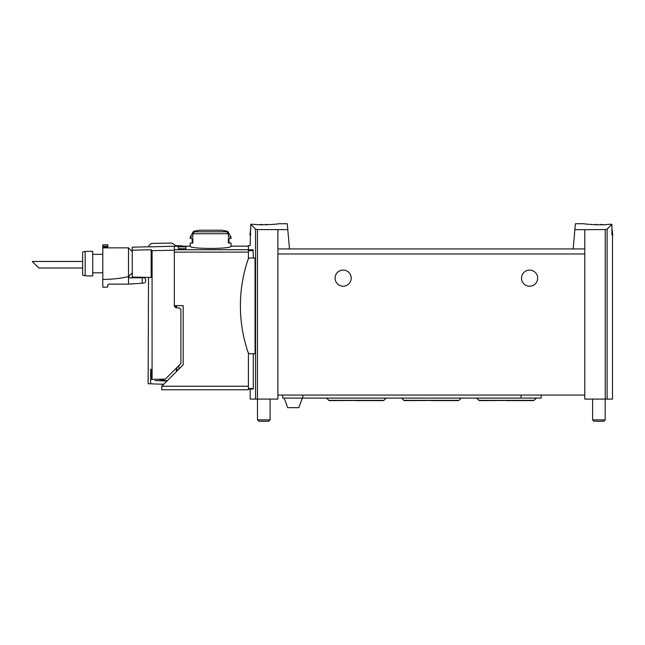 <?xml version="1.0" encoding="UTF-8"?>
<svg xmlns="http://www.w3.org/2000/svg" width="645" height="645" viewBox="0 0 645 645"><rect width="100%" height="100%" fill="white"/><g stroke="black" fill="none" stroke-linecap="round" stroke-linejoin="round"><path stroke-width="0.97" d="M574.88 229.636L584.781 229.693L584.781 248.93L573.195 248.93L575.396 223.734L583.773 223.734M584.781 229.693L605.244 229.572L605.244 399.094L612.5 399.094L612.5 234.82L611.92 234.82L611.92 224.307L607.122 229.104L605.244 229.572M609.122 224.299L611.92 224.307L609.122 224.299C600.261 225.581 583.112 223.92 583.773 223.734C583.112 223.92 600.229 225.581 609.122 224.299M253.283 258L253.122 249.768C249.22 244.165 249.22 244.165 253.122 249.768L248.414 249.768L248.414 245.552L250.179 245.552L250.752 224.307L253.558 224.299L250.752 224.307L255.549 229.104L257.436 229.572L287.791 229.636L289.484 248.93L277.89 248.93L277.89 399.094L250.179 399.094L250.179 389.016L248.414 389.016L248.414 389.774L161.742 389.774L161.742 386.25L248.414 386.25M278.898 223.734L287.275 223.734L287.791 229.636M253.558 224.299C262.418 225.581 279.567 223.92 278.898 223.734C279.567 223.92 262.45 225.581 253.558 224.299M174.335 246.342L190.21 246.156C189.009 249.188 232.224 249.188 231.031 246.156L248.414 246.156M178.367 248.752L178.367 246.833L178.367 248.752L185.929 248.752L185.929 246.833L185.929 248.752M178.367 246.833L185.929 246.833M248.414 252.122L174.335 252.122L174.335 305.617L183.172 305.617L183.172 364.812L161.742 386.25M255.057 258L255.057 353.742L250.187 353.742A2.266 2.266 0 0 1 248.035 352.202A144.375 144.375 0 0 1 248.035 259.54A2.266 2.266 0 0 1 250.187 258L255.057 258M253.283 353.742L253.283 388.516L253.162 389.016L253.283 388.516L248.414 388.516L248.414 389.016L253.162 389.016M248.414 352.888L248.414 388.516M248.414 249.768L248.414 258.847M227.774 231.37L231.031 237.013L228.362 237.013L228.362 233.748L226.605 231.797A74.917 74.917 0 0 0 224.5 231.37L227.774 231.37A75.586 75.586 0 0 0 221.63 230.209L199.611 230.209A75.586 75.586 0 0 0 193.468 231.37L196.741 231.37A74.917 74.917 0 0 0 194.637 231.797L192.871 233.748L192.871 237.013L190.21 237.013L190.21 238.521L192.871 238.521L192.871 243.06L190.21 243.06L190.21 246.156M231.031 246.156L231.031 243.06L228.362 243.06L228.362 238.521L231.031 238.521L231.031 237.013M277.89 229.693L277.89 248.93M584.781 248.93L584.781 399.094L605.244 399.094M573.195 248.93L289.484 248.93M410.494 248.93L361.474 248.93M351.211 278.156A8.062 8.062 0 0 0 339.117 271.174A8.062 8.062 0 0 0 339.117 285.138A8.062 8.062 0 0 0 351.211 278.156M537.664 278.156A8.062 8.062 0 0 0 525.57 271.174A8.062 8.062 0 0 0 525.57 285.138A8.062 8.062 0 0 0 537.664 278.156M584.781 395.062L277.89 395.062M176.859 367.569L176.859 371.125L176.859 367.569M176.351 368.077L176.351 371.633M228.362 243.06L229.015 243.06L229.015 238.521L228.362 238.521M192.871 243.06L192.226 243.06L192.226 238.521L192.871 238.521M603.196 224.702A23.833 23.833 0 0 0 600.882 224.387L600.882 224.766M611.92 234.82L612.75 234.82L611.92 228.266M596.899 224.766L596.899 224.387A23.833 23.833 0 0 0 594.593 224.702M605.187 399.094L605.187 419.879L592.594 419.879L592.594 399.094M605.187 419.879L603.801 421.266L593.981 421.266L592.594 419.879M268.078 224.702A23.833 23.833 0 0 0 265.772 224.387L265.772 224.766M250.752 228.266L249.921 234.82L250.752 234.82M261.789 224.766L261.789 224.387A23.833 23.833 0 0 0 259.475 224.702M270.086 399.094L270.086 419.879L257.484 419.879L257.484 399.094M270.086 419.879L268.691 421.266L258.871 421.266L257.484 419.879M282.679 395.062L282.679 398.086L541.195 398.086L541.195 395.062M403.657 400.311L459.022 400.311L404.367 400.61L401.432 398.086M458.297 400.61L431.336 400.61M328.571 400.311L383.936 400.311L329.281 400.61L326.346 398.086M383.211 400.61L356.25 400.61M478.735 400.311L534.108 400.311L479.453 400.61L476.518 398.086M533.383 400.61L506.422 400.61M302.344 398.086L298.853 407.664L287.67 407.664L284.187 398.086M148.511 277.366L148.132 383.727L150.664 383.815L150.664 370.012L151.204 370.012C151.019 368.779 150.833 368.779 150.664 370.012C150.833 368.779 151.019 368.779 151.204 370.012L151.204 379.389L165.289 379.139L180.89 363.538L180.89 309.536L179.504 308.028L175.714 307.697L174.335 306.19L174.335 246.221L148.673 246.89A4.031 4.031 0 0 1 152.599 243.399L171.836 243.068L175.851 245.616L181.567 245.818A5.039 5.039 0 0 1 183.64 246.342M175.851 307.705L175.851 305.617M174.335 250.244L152.083 250.655L151.172 249.768L152.083 250.655L152.083 379.373M132.257 250.187L151.172 249.768L151.172 277.414L132.257 277.084L132.257 247.196L148.673 246.769M163.717 384.275L150.664 383.815M166.99 380.993L155.05 380.598M158.275 379.268L167.152 380.832M38.805 268.014L32.25 261.467L82.641 261.467L32.25 261.467L38.805 268.014L82.641 268.014L38.805 268.014M145.633 282.131L145.633 279.14L144.077 277.294M139.159 277.842A1.008 1.008 0 0 0 140.086 277.221M144.48 277.761L129.758 277.842L128.5 276.584A108.795 108.795 0 0 1 102.797 279.358L102.797 244.834L107.836 244.834L107.836 247.067L102.797 247.067M144.843 282.808C145.899 282.042 145.899 282.042 144.843 282.808C145.899 282.042 145.899 282.042 144.843 282.808L142.247 283.195L142.247 277.842M82.641 275.173L82.641 252.09L85.164 251.421L92.719 251.284L92.719 275.979L85.164 275.842L82.641 275.173M132.257 272.827L128.5 276.584L128.5 247.857L132.257 251.614M102.797 247.857L128.5 247.857M92.719 254.307L102.797 254.307M102.797 272.803L92.719 272.803M85.164 275.842L85.164 251.421M102.797 279.358L102.797 287.162L106.828 287.162A1.008 1.008 0 0 0 107.836 286.154L107.836 284.897A0.758 0.758 0 0 1 108.594 284.139L128.5 284.139L128.5 276.584M142.247 283.195L128.5 284.139M107.836 247.857L107.836 247.067M174.335 249.72L248.414 249.72M255.549 229.104L255.549 399.094M253.283 250.72L248.414 250.72M226.605 231.797L194.637 231.797M228.362 233.748L192.871 233.748M257.436 229.572L257.436 399.094M584.781 253.969L277.89 253.969M607.122 229.104L607.122 399.094M178.875 369.109L178.875 365.554M176.601 305.617L176.601 307.77M521.039 395.062L521.039 398.086M302.836 395.062L302.836 398.086M107.836 246.326L102.797 246.326M193.468 231.37L190.21 237.013M459.022 400.311L461.248 398.086M383.936 400.311L386.161 398.086M534.108 400.311L536.334 398.086"/></g></svg>
